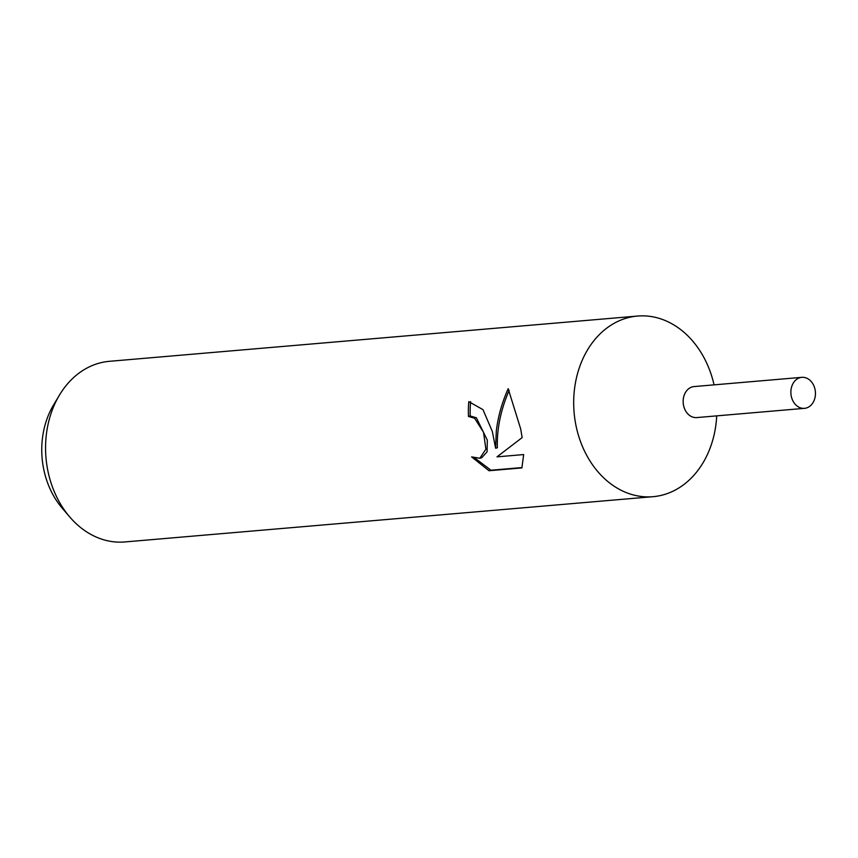 <?xml version="1.0" encoding="UTF-8"?>
<svg xmlns="http://www.w3.org/2000/svg" width="858" height="858" viewBox="0 0 858 858"><rect width="100%" height="100%" fill="white"/><g stroke="black" fill="none" stroke-linecap="round" stroke-linejoin="round"><path stroke-width="1.29" d="M714.06 384.867A90.648 71.428 85.1 0 0 637.537 316.055A90.648 71.428 85.1 0 0 575.75 424.367A90.648 71.428 85.1 0 0 653.013 496.685A90.648 71.428 85.1 0 0 716.72 415.862M694.347 386.55A15.562 12.259 85.1 0 0 683.494 405.158A15.562 12.259 85.1 0 0 696.996 417.556M470.613 401.63A88.385 69.648 85.1 0 0 470.227 415.98L468.457 416.441A90.648 71.428 -94.9 0 1 468.8 401.673L482.979 409.641L492.353 431.51L495.602 448.241L496.299 431.166C497.962 416.891 501.919 402.734 508.183 388.695M637.537 316.055L109.406 361.315A90.648 71.428 85.1 0 0 59.341 395.281A90.648 71.428 85.1 0 0 47.63 469.616A90.648 71.428 85.1 0 0 69.766 516.988A90.648 71.428 85.1 0 0 124.882 541.945L653.013 496.685M508.183 388.706L520.731 429.075L522.125 437.623L496.996 456.853L523.67 454.568L521.889 467.9M521.9 467.91L488.996 470.731L471.61 456.885L479.837 458.258L485.896 449.195L483.515 432.271L474.624 418.254L468.457 416.441M59.341 395.281L53.41 405.233A76.694 60.435 85.1 0 0 43.501 468.114A76.694 60.435 85.1 0 0 62.237 508.193L69.766 516.988M470.227 415.98L476.383 417.792L487.301 440.154L487.087 451.866L481.66 457.786L479.837 458.258M474.978 458.151L490.948 470.216L522.018 467.567M490.948 470.227L488.996 470.731M509.159 390.347C500.697 409.92 496.761 429.064 497.372 447.779L495.602 448.241M791.226 395.935A15.562 12.259 85.1 0 0 804.493 408.344A15.562 12.259 85.1 0 0 815.1 389.757A15.562 12.259 85.1 0 0 801.833 377.338A15.562 12.259 85.1 0 0 791.226 395.935M801.833 377.338L694.101 386.572A15.562 12.259 85.1 0 0 683.504 405.158A15.562 12.259 85.1 0 0 696.76 417.578L804.493 408.344"/></g></svg>
